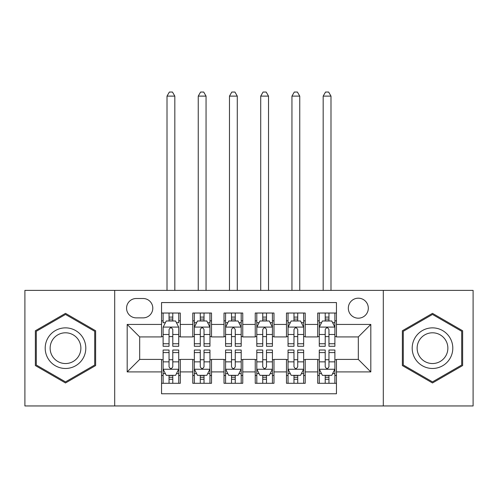 <?xml version="1.0" encoding="UTF-8"?>
<svg xmlns="http://www.w3.org/2000/svg" width="498" height="498" viewBox="0 0 498 498"><rect width="100%" height="100%" fill="white"/><g stroke="black" fill="none" stroke-linecap="round" stroke-linejoin="round"><path stroke-width="0.75" d="M358.317 298.19A9.997 9.997 0 0 0 348.32 308.187A9.997 9.997 0 0 0 358.317 318.185A9.997 9.997 0 0 0 368.315 308.187A9.997 9.997 0 0 0 358.317 298.19M383.304 405.951L473.1 405.951L473.1 290.384L383.304 290.384L383.304 405.951L114.696 405.951L114.696 290.384L24.9 290.384L24.9 405.951L114.696 405.951M336.455 313.03L317.712 313.03L317.712 324.428L305.218 324.428L305.218 336.922L317.712 336.922L317.712 324.428M305.218 324.428L305.218 313.03L286.481 313.03L286.481 324.428L273.987 324.428L273.987 336.922L286.481 336.922L286.481 324.428M273.987 324.428L273.987 313.03L255.244 313.03L255.244 324.428L242.756 324.428L242.756 336.922L255.244 336.922L255.244 324.428M242.756 324.428L242.756 313.03L224.013 313.03L224.013 324.428L211.519 324.428L211.519 336.922L224.013 336.922L224.013 324.428M211.519 324.428L211.519 313.03L192.782 313.03L192.782 336.922L180.288 336.922L180.288 313.03L161.545 313.03M161.545 383.304L180.288 383.304L180.288 359.413L192.782 359.413L192.782 383.304L211.519 383.304L211.519 359.413L224.013 359.413L224.013 371.906L211.519 371.906M224.013 371.906L224.013 383.304L242.756 383.304L242.756 359.413L255.244 359.413L255.244 371.906L242.756 371.906M255.244 371.906L255.244 383.304L273.987 383.304L273.987 359.413L286.481 359.413L286.481 371.906L273.987 371.906M286.481 371.906L286.481 383.304L305.218 383.304L305.218 359.413L317.712 359.413L317.712 371.906L305.218 371.906M136.247 317.867L143.119 317.867A9.68 9.68 0 0 0 152.799 308.187A9.68 9.68 0 0 0 143.119 298.507L136.247 298.507A9.68 9.68 0 0 0 126.567 308.187A9.68 9.68 0 0 0 136.247 317.867M383.304 290.384L114.696 290.384M336.455 324.428L336.455 302.566L161.545 302.566L161.545 336.922L139.683 336.922L139.683 359.413L161.545 359.413L161.545 393.769L336.455 393.769L336.455 359.413L358.317 359.413L358.317 336.922L336.455 336.922L336.455 324.428L370.811 324.428L370.811 371.906L336.455 371.906M161.545 371.906L127.189 371.906L127.189 324.428L161.545 324.428M317.712 371.906L317.712 383.304L336.455 383.304M161.545 320.837L163.107 320.837M169.04 320.837L172.787 320.837M178.726 320.837L180.288 320.837M161.545 336.611L163.107 336.611M169.04 336.611L172.787 336.611M178.726 336.611L180.288 336.611M161.545 359.724L163.107 359.724M169.04 359.724L172.787 359.724M178.726 359.724L180.288 359.724M161.545 375.498L163.107 375.498M169.04 375.498L172.787 375.498M178.726 375.498L180.288 375.498M192.782 336.611L194.345 336.611M200.277 336.611L204.024 336.611M209.957 336.611L211.519 336.611M192.782 320.837L194.345 320.837M200.277 320.837L204.024 320.837M209.957 320.837L211.519 320.837M192.782 359.724L194.345 359.724M200.277 359.724L204.024 359.724M209.957 359.724L211.519 359.724M192.782 375.498L194.345 375.498M200.277 375.498L204.024 375.498M209.957 375.498L211.519 375.498M224.013 359.724L225.575 359.724M231.508 359.724L235.255 359.724M241.194 359.724L242.756 359.724M224.013 375.498L225.575 375.498M231.508 375.498L235.255 375.498M241.194 375.498L242.756 375.498M224.013 320.837L225.575 320.837M231.508 320.837L235.255 320.837M241.194 320.837L242.756 320.837M224.013 336.611L225.575 336.611M231.508 336.611L235.255 336.611M241.194 336.611L242.756 336.611M255.244 359.724L256.806 359.724M262.745 359.724L266.492 359.724M272.425 359.724L273.987 359.724M255.244 375.498L256.806 375.498M262.745 375.498L266.492 375.498M272.425 375.498L273.987 375.498M255.244 320.837L256.806 320.837M262.745 320.837L266.492 320.837M272.425 320.837L273.987 320.837M255.244 336.611L256.806 336.611M262.745 336.611L266.492 336.611M272.425 336.611L273.987 336.611M286.481 359.724L288.043 359.724M293.976 359.724L297.723 359.724M303.656 359.724L305.218 359.724M286.481 375.498L288.043 375.498M293.976 375.498L297.723 375.498M303.656 375.498L305.218 375.498M286.481 320.837L288.043 320.837M293.976 320.837L297.723 320.837M303.656 320.837L305.218 320.837M286.481 336.611L288.043 336.611M293.976 336.611L297.723 336.611M303.656 336.611L305.218 336.611M317.712 359.724L319.274 359.724M325.213 359.724L328.96 359.724M334.893 359.724L336.455 359.724M317.712 375.498L319.274 375.498M325.213 375.498L328.96 375.498M334.893 375.498L336.455 375.498M317.712 320.837L319.274 320.837M325.213 320.837L328.96 320.837M334.893 320.837L336.455 320.837M317.712 336.611L319.274 336.611M325.213 336.611L328.96 336.611M334.893 336.611L336.455 336.611M139.683 336.922L127.189 324.428M139.683 359.413L127.189 371.906M370.811 324.428L358.317 336.922M370.811 371.906L358.317 359.413M65.506 382.968L95.641 365.569L95.641 330.765L65.506 313.36L35.364 330.765L35.364 365.569L65.506 382.968M462.636 330.765L432.494 313.36L402.359 330.765L402.359 365.569L432.494 382.968L462.636 365.569L462.636 330.765M172.787 313.03L172.787 320.992L172.787 317.089L169.04 317.089M178.726 343.745L172.787 343.745L172.787 346.291L178.726 346.291L178.726 327.242L175.601 320.992L166.232 320.992L163.107 327.242L163.107 346.291L169.04 346.291L169.04 343.745L163.107 343.745M165.373 322.71L163.107 322.71L163.107 313.03M163.107 322.779L163.107 317.089M178.726 322.779L178.726 317.089M176.46 322.71L178.726 322.71L178.726 313.03M169.04 320.992L169.04 313.03M172.787 343.745L172.787 329.583C171.542 327.174 170.291 327.174 169.04 329.583L169.04 340.122M163.107 334.482L169.04 334.482L169.04 343.745M174.823 290.384L174.823 96.114L167.011 96.114L167.011 290.384M167.011 96.114L169.357 92.049L172.476 92.049L174.823 96.114M169.04 379.246L172.787 379.246M163.107 352.584L169.04 352.584L169.04 350.038L163.107 350.038L163.107 369.093L166.232 375.336L175.601 375.336L178.726 369.093L178.726 350.038L172.787 350.038L172.787 352.584L178.726 352.584M178.726 369.093L178.726 383.304M163.107 369.093L163.107 383.304M172.787 375.336L172.787 383.304M169.04 383.304L169.04 375.336M169.04 352.584L169.04 366.752C170.291 369.155 171.542 369.155 172.787 366.752L172.787 352.584M65.506 327.865A20.3 20.3 0 0 0 45.2 348.164A20.3 20.3 0 0 0 65.506 368.47A20.3 20.3 0 0 0 85.805 348.164A20.3 20.3 0 0 0 65.506 327.865M65.506 332.795A15.37 15.37 0 0 0 50.13 348.164A15.37 15.37 0 0 0 65.506 363.54A15.37 15.37 0 0 0 80.875 348.164A15.37 15.37 0 0 0 65.506 332.795M94.707 365.028L65.506 381.885L36.298 365.028L36.298 331.307L65.506 314.443L94.707 331.307L94.707 365.028M414.915 338.018A20.3 20.3 0 0 0 422.348 365.75A20.3 20.3 0 0 0 450.08 358.317A20.3 20.3 0 0 0 442.647 330.585A20.3 20.3 0 0 0 414.915 338.018M419.185 340.483A15.37 15.37 0 0 0 424.813 361.48A15.37 15.37 0 0 0 445.81 355.852A15.37 15.37 0 0 0 440.182 334.855A15.37 15.37 0 0 0 419.185 340.483M461.702 331.307L461.702 365.028L432.494 381.885L403.293 365.028L403.293 331.307L432.494 314.443L461.702 331.307M204.024 317.089L200.277 317.089M209.957 343.745L204.024 343.745L204.024 346.291L209.957 346.291L209.957 327.242L206.832 320.992L197.463 320.992L194.345 327.242L194.345 346.291L200.277 346.291L200.277 343.745L194.345 343.745M194.345 327.242L194.345 313.03M209.957 327.242L209.957 313.03M200.277 320.992L200.277 313.03M204.024 313.03L204.024 320.992M204.024 343.745L204.024 329.583C202.773 327.174 201.528 327.174 200.277 329.583L200.277 343.745M206.054 290.384L206.054 96.114L198.248 96.114L198.248 290.384M198.248 96.114L200.588 92.049L203.713 92.049L206.054 96.114M235.255 317.089L231.508 317.089M241.194 343.745L235.255 343.745L235.255 346.291L241.194 346.291L241.194 327.242L238.069 320.992L228.7 320.992L225.575 327.242L225.575 346.291L231.508 346.291L231.508 343.745L225.575 343.745M225.575 327.242L225.575 313.03M241.194 327.242L241.194 313.03M231.508 320.992L231.508 313.03M235.255 313.03L235.255 320.992M235.255 343.745L235.255 329.583C234.01 327.174 232.759 327.174 231.508 329.583L231.508 343.745M237.285 290.384L237.285 96.114L229.478 96.114L229.478 290.384M229.478 96.114L231.819 92.049L234.944 92.049L237.285 96.114M266.492 317.089L262.745 317.089M272.425 343.745L266.492 343.745L266.492 346.291L272.425 346.291L272.425 327.242L269.3 320.992L259.931 320.992L256.806 327.242L256.806 346.291L262.745 346.291L262.745 343.745L256.806 343.745M256.806 327.242L256.806 313.03M272.425 327.242L272.425 313.03M262.745 320.992L262.745 313.03M266.492 313.03L266.492 320.992M266.492 343.745L266.492 329.583C265.241 327.174 263.996 327.174 262.745 329.583L262.745 343.745M268.522 290.384L268.522 96.114L260.715 96.114L260.715 290.384M260.715 96.114L263.056 92.049L266.181 92.049L268.522 96.114M297.723 317.089L293.976 317.089M303.656 343.745L297.723 343.745L297.723 346.291L303.656 346.291L303.656 327.242L300.537 320.992L291.168 320.992L288.043 327.242L288.043 346.291L293.976 346.291L293.976 343.745L288.043 343.745M288.043 327.242L288.043 313.03M303.656 327.242L303.656 313.03M293.976 320.992L293.976 313.03M297.723 313.03L297.723 320.992M297.723 343.745L297.723 329.583C296.478 327.174 295.227 327.174 293.976 329.583L293.976 343.745M299.752 290.384L299.752 96.114L291.946 96.114L291.946 290.384M291.946 96.114L294.287 92.049L297.412 92.049L299.752 96.114M200.277 379.246L204.024 379.246M194.345 352.584L200.277 352.584L200.277 350.038L194.345 350.038L194.345 369.093L197.463 375.336L206.832 375.336L209.957 369.093L209.957 350.038L204.024 350.038L204.024 352.584L209.957 352.584M209.957 369.093L209.957 383.304M194.345 369.093L194.345 383.304M204.024 375.336L204.024 383.304M200.277 383.304L200.277 375.336M200.277 352.584L200.277 366.752C201.522 369.155 202.773 369.155 204.024 366.752L204.024 352.584M231.508 379.246L235.255 379.246M225.575 352.584L231.508 352.584L231.508 350.038L225.575 350.038L225.575 369.093L228.7 375.336L238.069 375.336L241.194 369.093L241.194 350.038L235.255 350.038L235.255 352.584L241.194 352.584M241.194 369.093L241.194 383.304M225.575 369.093L225.575 383.304M235.255 375.336L235.255 383.304M231.508 383.304L231.508 375.336M231.508 352.584L231.508 366.752C232.759 369.155 234.004 369.155 235.255 366.752L235.255 352.584M262.745 379.246L266.492 379.246M256.806 352.584L262.745 352.584L262.745 350.038L256.806 350.038L256.806 369.093L259.931 375.336L269.3 375.336L272.425 369.093L272.425 350.038L266.492 350.038L266.492 352.584L272.425 352.584M272.425 369.093L272.425 383.304M256.806 369.093L256.806 383.304M266.492 375.336L266.492 383.304M262.745 383.304L262.745 375.336M262.745 352.584L262.745 366.752C263.99 369.155 265.241 369.155 266.492 366.752L266.492 352.584M293.976 379.246L297.723 379.246M288.043 352.584L293.976 352.584L293.976 350.038L288.043 350.038L288.043 369.093L291.168 375.336L300.537 375.336L303.656 369.093L303.656 350.038L297.723 350.038L297.723 352.584L303.656 352.584M303.656 369.093L303.656 383.304M288.043 369.093L288.043 383.304M297.723 375.336L297.723 383.304M293.976 383.304L293.976 375.336M293.976 352.584L293.976 366.752C295.227 369.155 296.472 369.155 297.723 366.752L297.723 352.584M328.96 317.089L325.213 317.089M334.893 343.745L328.96 343.745L328.96 346.291L334.893 346.291L334.893 327.242L331.768 320.992L322.399 320.992L319.274 327.242L319.274 346.291L325.213 346.291L325.213 343.745L319.274 343.745M319.274 327.242L319.274 313.03M334.893 327.242L334.893 313.03M325.213 320.992L325.213 313.03M328.96 313.03L328.96 320.992M328.96 343.745L328.96 329.583C327.709 327.174 326.458 327.174 325.213 329.583L325.213 343.745M330.989 290.384L330.989 96.114L323.177 96.114L323.177 290.384M323.177 96.114L325.524 92.049L328.643 92.049L330.989 96.114M325.213 379.246L328.96 379.246M319.274 352.584L325.213 352.584L325.213 350.038L319.274 350.038L319.274 369.093L322.399 375.336L331.768 375.336L334.893 369.093L334.893 350.038L328.96 350.038L328.96 352.584L334.893 352.584M334.893 369.093L334.893 383.304M319.274 369.093L319.274 383.304M328.96 375.336L328.96 383.304M325.213 383.304L325.213 375.336M325.213 352.584L325.213 366.752C326.458 369.155 327.709 369.155 328.96 366.752L328.96 352.584M192.782 371.906L180.288 371.906M192.782 324.428L180.288 324.428M178.645 327.086L163.188 327.086M178.726 334.482L172.787 334.482M172.787 319.075L169.04 319.075M163.188 369.248L178.645 369.248M178.726 373.618L176.46 373.618M165.373 373.618L163.107 373.618M172.787 361.853L178.726 361.853M163.107 361.853L169.04 361.853M169.04 377.254L172.787 377.254M209.882 327.086L194.419 327.086M194.345 322.71L196.604 322.71M207.697 322.71L209.957 322.71M200.277 334.482L194.345 334.482M209.957 334.482L204.024 334.482M204.024 319.075L200.277 319.075M241.113 327.086L225.65 327.086M225.575 322.71L227.841 322.71M238.928 322.71L241.194 322.71M231.508 334.482L225.575 334.482M241.194 334.482L235.255 334.482M235.255 319.075L231.508 319.075M272.35 327.086L256.887 327.086M256.806 322.71L259.072 322.71M270.159 322.71L272.425 322.71M262.745 334.482L256.806 334.482M272.425 334.482L266.492 334.482M266.492 319.075L262.745 319.075M303.581 327.086L288.118 327.086M288.043 322.71L290.303 322.71M301.396 322.71L303.656 322.71M293.976 334.482L288.043 334.482M303.656 334.482L297.723 334.482M297.723 319.075L293.976 319.075M194.419 369.248L209.882 369.248M209.957 373.618L207.697 373.618M196.604 373.618L194.345 373.618M204.024 361.853L209.957 361.853M194.345 361.853L200.277 361.853M200.277 377.254L204.024 377.254M225.65 369.248L241.113 369.248M241.194 373.618L238.928 373.618M227.841 373.618L225.575 373.618M235.255 361.853L241.194 361.853M225.575 361.853L231.508 361.853M231.508 377.254L235.255 377.254M256.887 369.248L272.35 369.248M272.425 373.618L270.159 373.618M259.072 373.618L256.806 373.618M266.492 361.853L272.425 361.853M256.806 361.853L262.745 361.853M262.745 377.254L266.492 377.254M288.118 369.248L303.581 369.248M303.656 373.618L301.396 373.618M290.303 373.618L288.043 373.618M297.723 361.853L303.656 361.853M288.043 361.853L293.976 361.853M293.976 377.254L297.723 377.254M334.812 327.086L319.355 327.086M319.274 322.71L321.54 322.71M332.627 322.71L334.893 322.71M325.213 334.482L319.274 334.482M334.893 334.482L328.96 334.482M328.96 319.075L325.213 319.075M319.355 369.248L334.812 369.248M334.893 373.618L332.627 373.618M321.54 373.618L319.274 373.618M328.96 361.853L334.893 361.853M319.274 361.853L325.213 361.853M325.213 377.254L328.96 377.254"/></g></svg>
